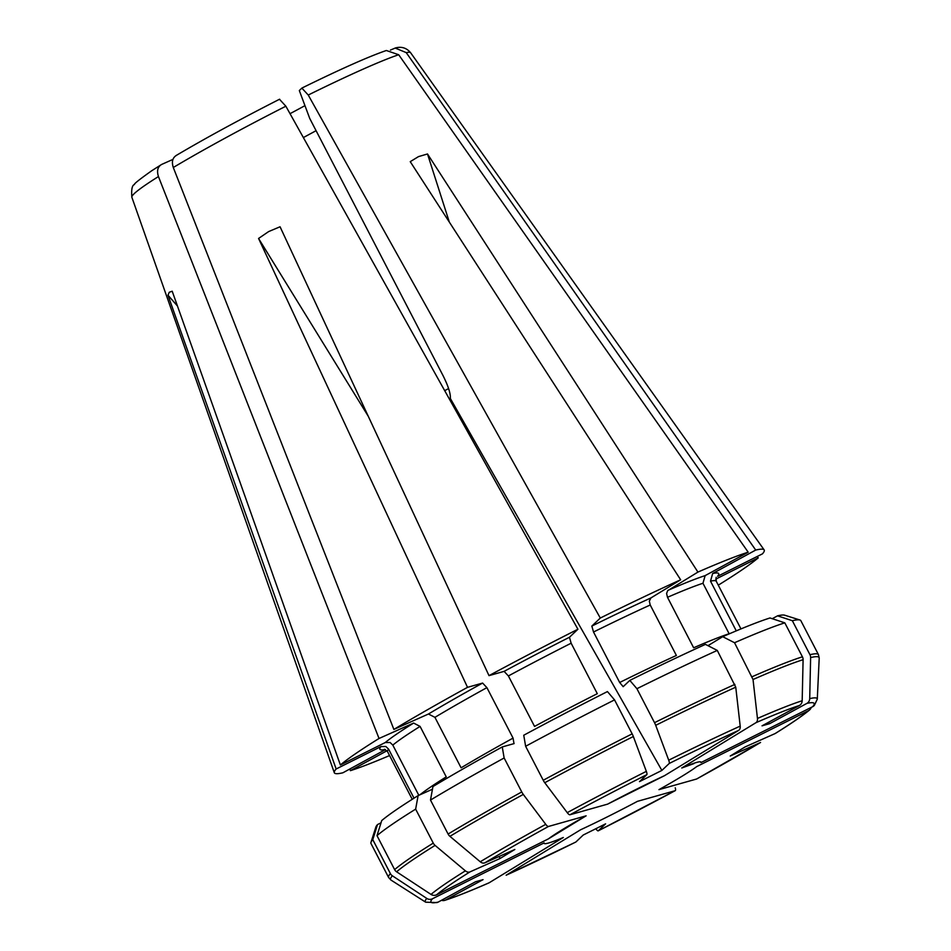 <?xml version="1.0" encoding="UTF-8"?>
<svg xmlns="http://www.w3.org/2000/svg" width="951" height="951" viewBox="0 0 951 951"><rect width="100%" height="100%" fill="white"/><g stroke="black" fill="none" stroke-linecap="round" stroke-linejoin="round"><path stroke-width="1.43" d="M176.411 155.405C172.535 157.735 171.489 161.765 173.296 167.495A157.01 10.128 -27.4 0 1 285.859 106.215L279.499 99.296M632.153 733.863A5.694 1.236 -116.6 0 1 633.342 736.514A342401.939 74536.979 63.4 0 1 646.335 771.368A220.715 14.241 152.6 0 0 567.236 812.641A342401.939 102178.721 -118.6 0 1 544.768 782.721A5.694 1.7 61.4 0 1 543.235 780.26L525.63 746.285A242.089 15.62 -27.4 0 1 614.548 699.888L632.153 733.863A242.089 15.62 152.6 0 0 543.235 780.26M525.63 746.285L523.751 735.242A230.701 14.883 -27.4 0 1 607.439 691.579L614.548 699.888M489.004 675.638L504.101 671.37L508.393 675.947L534.545 726.409A185.124 11.947 -27.4 0 1 597.299 693.671L571.135 643.209L569.459 637.265L577.923 629.241A242.089 15.62 -27.4 0 0 489.004 675.638L280.058 226.766L268.657 231.569L258.565 238.463L368.263 416.265M567.236 812.641A5.706 1.7 61.4 0 0 569.994 814.757A215.782 13.92 -27.4 0 1 646.823 774.661A5.706 1.248 -116.6 0 0 646.335 771.368M715.723 579.135L758.209 557.88A242.089 15.62 -27.4 0 1 719.562 584.378L718.195 584.996M811.227 707.413A5.706 5.563 -133.5 0 1 808.457 710.694A215.782 13.92 -27.4 0 1 775.065 733.59L775.445 733.387C791.434 723.426 802.799 715.627 809.527 709.993M696.786 778.905A5.706 1.7 -118.6 0 1 696.691 778.976A5.706 1.7 -118.6 0 1 696.572 779.024L658.96 789.639A88.288 5.694 -27.4 0 0 696.691 766.601L808.457 710.694M696.691 778.976L760.55 742.481L730.237 756.009L745.073 746.939L775.065 733.59M802.418 656.82A5.694 5.421 -105.8 0 1 803.096 659.685A342401.963 326052.716 74.2 0 1 802.18 700.744A220.715 14.241 152.6 0 0 757.46 718.445A342972.301 231665.823 -114 0 0 753.026 679.501L734.541 642.733A242.089 15.62 -27.4 0 1 784.813 622.846L802.418 656.82A242.089 15.62 152.6 0 0 752.158 676.708M734.541 642.733L722.701 636.683A230.701 14.883 -27.4 0 1 770.013 617.96L784.813 622.846M722.701 636.683L707.984 645.67M667.495 597.311L666.592 593.472L667.65 590.678L697.927 572.086A242.089 15.62 -27.4 0 1 748.187 552.186L705.143 575.617L702.967 583.272L729.132 633.735A185.124 11.947 -27.4 0 0 693.648 647.786L667.495 597.311A185.124 11.947 -27.4 0 1 702.967 583.272M623.167 686.681L619.672 682.485A185.124 11.947 -27.4 0 1 676.387 655.465L650.222 605.002L649.319 601.163L650.912 597.941L680.654 579.777A242.089 15.62 -27.4 0 0 600.295 618.043L308.243 95.029L301.871 88.11L299.327 90.523A49766.781 10833.661 63.4 0 1 309.681 118.34L443.095 375.716C448.325 386.261 450.738 393.833 450.31 398.421L661.872 770.429L639.5 781.627L646.823 774.661M308.243 95.029A157.01 10.128 -27.4 0 1 398.695 54.742L386.379 50.51M675.234 787.785A5.706 1.7 -118.6 0 1 675.198 790.673A5.706 1.7 -118.6 0 1 675.091 790.721A215.782 13.92 -27.4 0 1 598.262 830.805A5.706 1.248 63.4 0 1 598.191 830.853A5.706 1.248 63.4 0 1 596.134 829.058M598.262 830.805L605.585 823.851L583.213 835.037L575.878 842.004A5.706 1.248 63.4 0 1 575.807 842.051L506.158 875.217L580.585 829.783A88.288 5.694 -27.4 0 0 637.467 801.336L675.091 790.721M757.46 718.445A5.706 3.852 66 0 1 755.914 722.712L681.76 767.992A88.288 5.694 -27.4 0 1 700.911 762.595L812.677 706.688A5.706 5.563 -133.5 0 0 814.353 705.392L817.289 699.187L819.203 658.116A241.328 15.573 152.6 0 0 810.621 657.557A342401.939 326052.704 74.2 0 1 809.717 698.616A5.706 5.433 -105.8 0 1 806.876 703.395L769.561 723.699L762.036 725.827L799.351 705.523A5.706 5.433 -105.8 0 0 802.18 700.744M792.349 620.718A242.089 15.62 -27.4 0 1 799.934 620.004A242.089 15.62 -27.4 0 1 800.849 620.67L818.454 654.645A242.089 15.62 152.6 0 0 809.955 654.692L792.349 620.718L777.549 615.832A230.701 14.883 -27.4 0 1 784.634 615.19L799.934 620.004M772.271 618.697L777.549 615.832M390.445 50.07L395.212 48.061L406.232 52.626L755.724 550.058L712.668 573.501L710.504 581.144A185.124 11.947 -27.4 0 1 716.269 581.287L740.96 628.908M712.668 573.501A190.818 12.315 -27.4 0 1 717.601 576.294L762.429 553.874A242.089 15.62 -27.4 0 0 764.152 549.904A242.089 15.62 -27.4 0 0 755.724 550.058M810.621 657.557A5.694 5.421 -105.8 0 0 809.955 654.692M389.577 755.558A242.089 15.62 -27.4 0 1 350.408 770.667L386.95 750.779M444.842 900.335C455.267 896.983 469.937 891.182 488.85 882.932L489.171 882.766A215.782 13.92 -27.4 0 1 445.734 899.955A5.706 5.433 74.2 0 1 441.502 900.288M390.397 873.612A242.089 15.62 152.6 0 0 388.602 877.464L370.985 843.489A242.089 15.62 -27.4 0 1 370.973 842.36A242.089 15.62 -27.4 0 1 372.78 839.638L390.397 873.612A5.694 5.54 46.5 0 0 392.371 875.8A342401.963 333459.306 -133.5 0 0 426.785 898.422A5.706 5.563 46.5 0 0 432.408 898.79L544.174 842.883A88.288 5.694 -27.4 0 0 563.325 837.474L489.171 882.766M426.785 898.422A220.715 14.241 152.6 0 0 425.668 902.19L436.878 902.582A5.706 5.433 74.2 0 0 438.209 902.083L475.524 881.767L483.049 879.639L445.734 899.955M303.369 137.562A113.93 7.346 152.6 0 0 316.077 130.679M290.031 113.68A130.37 8.416 152.6 0 0 304.962 105.644M433.264 843.109A5.694 4.184 -121.4 0 0 435.082 845.403A342401.927 251515.713 58.6 0 0 465.384 870.843A220.715 14.241 152.6 0 0 431.005 894.415A342401.939 333459.282 -133.5 0 1 396.591 871.794A5.694 5.54 46.5 0 1 394.617 869.606L377 835.632A242.089 15.62 -27.4 0 1 415.646 809.135L433.264 843.109A242.089 15.62 152.6 0 0 394.617 869.606M377 835.632L381.731 820.558A230.701 14.883 -27.4 0 1 418.107 795.618L415.646 809.135M432.467 789.223L418.107 795.618M418.82 795.298L392.811 745.108L390.1 742.505L385.214 742.553L340.387 764.984A242.089 15.62 -27.4 0 1 379.033 738.475L413.626 723.069L420.08 726.409L446.245 776.872A185.124 11.947 -27.4 0 0 419.902 794.822M431.005 894.415A5.706 5.563 46.5 0 0 436.628 894.784A215.782 13.92 -27.4 0 1 470.02 871.877A5.706 4.196 -121.4 0 1 465.384 870.843M548.394 838.877A88.288 5.694 -27.4 0 1 586.125 815.827L548.394 838.877L436.628 894.784M586.125 815.827L548.513 826.455A5.706 1.7 61.4 0 1 545.743 824.339A342401.963 102178.733 -118.6 0 1 523.288 794.418A241.328 15.573 152.6 0 0 449.93 836.333A342401.927 251515.713 58.6 0 0 480.231 861.772A5.706 4.196 -121.4 0 0 484.867 862.819L514.848 849.469L500.012 858.527L499.239 856.411M470.02 871.877L500.012 858.527M569.994 814.757L607.618 804.13A88.288 5.694 -27.4 0 1 664.499 775.683L738.642 730.404A5.706 3.852 66 0 0 740.199 726.124A342972.301 231665.823 -114 0 0 735.753 687.193A241.328 15.573 152.6 0 0 655.715 725.316A342401.939 74536.979 63.4 0 1 668.708 760.182A5.706 1.248 -116.6 0 1 669.207 763.475L661.872 770.429M636.92 688.702A242.089 15.62 -27.4 0 1 717.28 650.425L705.44 644.374A230.701 14.883 -27.4 0 0 629.812 680.393L636.92 688.702L654.526 722.677A5.694 1.236 -116.6 0 1 655.715 725.316M735.753 687.193L717.28 650.425M623.226 686.634L629.812 680.393M619.672 682.485L593.519 632.011A185.124 11.947 -27.4 0 1 650.222 605.002M600.295 618.043L591.843 626.079L593.519 632.011M607.618 804.13L664.499 775.683M372.78 839.638L377.511 824.565L381.03 822.805M370.973 842.36L375.859 827.085A230.701 14.883 -27.4 0 1 377.511 824.565M414.018 798.174L388.59 749.115L385.88 746.523L380.994 746.559L336.155 768.99L167.982 295.214L177.457 306.02M385.476 749.602L342.871 772.794A242.089 15.62 -27.4 0 1 334.312 772.711A242.089 15.62 -27.4 0 1 336.155 768.99M523.288 794.418A5.694 1.7 61.4 0 1 521.754 791.957L504.137 757.983L502.259 746.939L514.111 743.587M449.93 836.333A5.694 4.184 -121.4 0 1 448.099 834.039L430.494 800.064A242.089 15.62 -27.4 0 1 504.137 757.983M430.494 800.064L432.943 786.548A230.701 14.883 -27.4 0 1 502.259 746.939M514.004 743.634L513.065 738.107L486.9 687.644L482.609 683.068L467.523 687.335L258.565 238.463M513.065 738.107A185.124 11.947 -27.4 0 0 461.092 767.814L434.928 717.339A185.124 11.947 -27.4 0 1 486.9 687.644M173.296 167.495L393.869 729.417A242.089 15.62 -27.4 0 1 467.523 687.335M393.869 729.417L428.461 714.011L434.928 717.339M171.965 159.839L161.575 164.475C157.688 166.794 156.653 170.823 158.448 176.553L379.033 738.475M158.448 176.553A157.01 10.128 -27.4 0 0 131.856 197.249C131.25 189.415 132.13 185.172 134.46 184.53C133.627 184.102 139.369 179.513 151.696 170.764L161.575 164.475M681.76 767.992L693.968 763.594M449.336 222.106L427.498 153.967L418.488 156.618L410.238 161.658L680.654 579.777M398.695 54.742L748.187 552.186M769.561 723.699L768.515 722.296M340.387 764.984L172.202 291.208L169.266 292.266L167.982 295.214M349.813 769.014L350.408 770.667M758.209 557.88L757.222 556.478M427.498 153.967L697.927 572.086M285.859 106.215L577.923 629.241M736.264 630.858L710.504 581.144M633.342 736.514A241.328 15.573 152.6 0 0 544.768 782.721M508.393 675.947A185.124 11.947 -27.4 0 1 571.135 643.209M504.101 671.37A190.818 12.315 -27.4 0 1 569.459 637.265M760.218 742.66A215.782 13.92 -27.4 0 1 696.572 779.024M803.096 659.685A241.328 15.573 152.6 0 0 753.026 679.501M668.184 590.25A190.818 12.315 -27.4 0 1 705.143 575.617M575.878 842.004A215.782 13.92 -27.4 0 1 506.443 875.075M817.289 699.187A220.715 14.241 152.6 0 0 809.717 698.616M406.232 52.626A157.01 10.128 -27.4 0 1 410.63 52.745L764.152 549.904M438.209 902.083A215.782 13.92 -27.4 0 1 432.408 898.79M444.699 390.659A113.93 7.346 152.6 0 0 448.587 388.555M435.082 845.403A241.328 15.573 152.6 0 0 396.591 871.794M392.811 745.108A185.124 11.947 -27.4 0 1 420.08 726.409M385.214 742.553A190.818 12.315 -27.4 0 1 413.626 723.069M484.867 862.819A215.782 13.92 -27.4 0 1 548.513 826.455M669.207 763.475A215.782 13.92 -27.4 0 1 738.642 730.404M740.199 726.124A220.715 14.241 152.6 0 0 668.708 760.182M734.885 684.399A242.089 15.62 152.6 0 0 654.526 722.677M591.843 626.079A190.818 12.315 -27.4 0 1 650.912 597.941M392.371 875.8A241.328 15.573 152.6 0 0 391.004 880.079L425.668 902.19M384.43 749.269L387.556 751.67A185.124 11.947 -27.4 0 1 388.59 749.115M385.262 749.507A190.818 12.315 -27.4 0 1 380.994 746.559M806.876 703.395A215.782 13.92 -27.4 0 1 812.677 706.688M755.914 722.712A215.782 13.92 -27.4 0 1 799.351 705.523M521.754 791.957A242.089 15.62 152.6 0 0 448.099 834.039M428.461 714.011A190.818 12.315 -27.4 0 1 482.609 683.068M545.743 824.339A220.715 14.241 152.6 0 0 480.231 861.772M279.606 99.213C239.711 119.529 205.095 138.37 175.78 155.726M302.026 88.003C340.375 69.161 368.489 56.656 386.356 50.498M675.186 790.673L598.191 830.853M716.115 577.34L716.269 581.287M818.454 654.645L819.203 658.116M395.236 48.014C401.441 46.278 406.564 47.847 410.63 52.745M387.556 751.67L412.247 799.304M388.602 877.464L391.004 880.079M131.856 197.249L334.312 772.711"/></g></svg>
